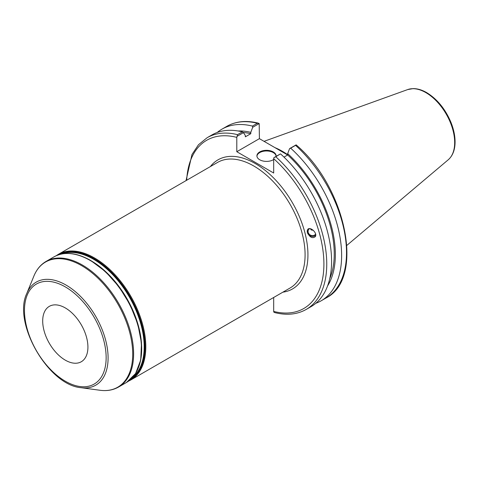 <?xml version="1.0" encoding="UTF-8"?>
<svg xmlns="http://www.w3.org/2000/svg" width="479" height="479" viewBox="0 0 479 479"><rect width="100%" height="100%" fill="white"/><g stroke="black" fill="none" stroke-linecap="round" stroke-linejoin="round"><path stroke-width="0.72" d="M42.697 320.996A31.973 18.459 -120 0 0 56.654 353.179A31.973 18.459 -120 0 0 81.298 361.741A31.973 18.459 -120 0 0 81.298 324.822A31.973 18.459 -120 0 0 49.319 306.356A31.973 18.459 -120 0 0 42.697 320.996M273.683 297.477L273.683 311.422L273.886 312.188L274.73 312.583C286.682 315.571 297.178 314.517 306.225 309.422A99.123 57.229 -120 0 0 275.79 156.759L273.886 157.663L273.683 158.669L273.683 173.015L236.794 151.717L236.794 137.371L237.53 134.665A99.123 57.229 -120 0 0 207.102 137.73L198.486 144.742L191.983 154.495L186.038 180.619M307.368 232.584L307.494 229.878C309.35 225.645 317.643 232.662 315.404 236.572C312.553 238.817 309.871 237.488 307.368 232.584M310.236 228.663L311.35 229.974L313.332 230.315M315.601 234.141A4.161 3.736 26.7 0 1 310.218 234.985A4.161 3.736 26.7 0 1 308.446 229.926A4.161 3.736 26.7 0 1 309.614 228.615M315.709 235.297A5.035 4.521 26.7 0 1 310.895 236.147A5.035 4.521 26.7 0 1 307.386 232.543A5.035 4.521 26.7 0 1 307.578 229.728M236.997 136.365L243.44 132.647L245.338 135.497L245.338 136.832L250.792 133.683L250.792 132.348L252.696 127.306L259.199 123.552L259.402 138.659L287.675 154.986L283.981 157.118M275.79 156.759L280.329 153.945L273.886 157.663M296.088 144.85L295.555 145.347A99.123 57.229 60 0 1 325.989 298.01C365.088 278.724 346.048 187.091 296.136 144.868L289.585 148.604L287.681 153.645L287.681 154.98A91.938 53.079 -120 0 1 329.696 278.814M259.402 138.659L236.794 151.717M258.361 123.157C246.41 120.169 235.907 121.223 226.86 126.318A99.123 57.229 60 0 1 257.295 123.259L259.199 123.552M257.295 123.259L252.403 126.079L252.696 127.306M315.823 303.291A99.123 57.229 -120 0 0 321.098 300.836A99.123 57.229 -120 0 0 290.663 148.173L295.555 145.347M289.585 148.604L290.663 148.173M287.681 154.693A70.347 40.613 -120 0 0 275.042 147.688M243.44 132.647L242.362 131.881L237.53 134.665M242.362 131.881A99.123 57.229 -120 0 0 211.928 134.94L207.102 137.73M306.225 309.422L311.051 306.632A99.123 57.229 -120 0 0 280.622 153.969M327.564 285.951A93.507 53.983 -120 0 0 287.681 153.645M276.09 156.184A9.592 5.538 0 0 0 273.293 152.597A9.592 5.538 0 0 0 263.109 151.334A9.592 5.538 0 0 0 256.936 156.184M273.683 159.531A9.592 5.538 180 0 1 263.103 161.034A9.592 5.538 180 0 1 256.918 155.855A9.592 5.538 180 0 1 262.839 150.735A9.592 5.538 180 0 1 273.293 151.939A9.592 5.538 180 0 1 276.108 155.855A9.592 5.538 180 0 1 276.054 156.411M252.403 126.079A99.123 57.229 -120 0 0 221.975 129.144A99.123 57.229 -120 0 0 217.203 132.485M250.792 132.348A93.507 53.983 -120 0 0 238.093 130.983M250.792 133.683A91.938 53.079 -120 0 0 243.236 132.497M282.891 292.166A74.526 43.026 -120 0 0 292.501 202.88A74.526 43.026 -120 0 0 210.377 166.566M58.276 254.379L217.556 162.423A72.515 41.865 60 0 1 290.07 204.288A72.515 41.865 60 0 1 290.07 288.017L130.791 379.979A72.515 41.865 -120 0 0 141.904 321.87A72.515 41.865 -120 0 0 94.537 257.971A72.515 41.865 -120 0 0 58.276 254.379L56.181 255.738M81.634 265.641A72.245 41.709 60 0 1 131.869 342.928A72.245 41.709 60 0 1 99.86 390.253C106.883 391.205 113.128 390.122 118.6 387.014A72.515 41.865 -120 0 0 129.713 328.911A72.515 41.865 -120 0 0 82.34 265.013A72.515 41.865 -120 0 0 46.086 261.42C40.661 264.606 36.602 269.473 33.907 276.03A72.245 41.709 60 0 1 81.634 265.641M26.722 293.615C12.568 323.014 48.499 385.242 81.035 387.691A59.498 34.35 -120 0 0 107.398 348.712A59.498 34.35 -120 0 0 66.024 285.059A59.498 34.35 -120 0 0 26.722 293.615L33.907 276.03M46.086 261.42L53.947 256.882A72.515 41.865 60 0 1 90.208 260.468A72.515 41.865 60 0 1 137.575 324.367A72.515 41.865 60 0 1 126.462 382.476L118.6 387.014M65.312 286.897A57.755 33.344 60 0 1 100.674 378.051A57.755 33.344 60 0 1 29.943 337.21A57.755 33.344 60 0 1 65.312 286.897M141.473 343.072A71.503 41.284 -120 0 0 95.578 263.582M61.815 253.954A71.503 41.284 60 0 1 93.633 259.319A71.503 41.284 60 0 1 139.263 318.906A71.503 41.284 60 0 1 132.928 377.123M138.215 368.177A72.107 41.631 -120 0 0 90.699 260.516M131.887 378.254A71.706 41.398 -120 0 0 140.096 320.17A71.706 41.398 -120 0 0 93.878 259.007A71.706 41.398 -120 0 0 60.318 254.295M58.013 255.002A72.107 41.631 60 0 1 94.04 258.582A72.107 41.631 60 0 1 141.143 322.11A72.107 41.631 60 0 1 130.12 379.901M273.683 158.669A97.111 56.067 60 0 1 323.906 264.043A97.111 56.067 60 0 1 273.683 311.422M186.684 180.248A97.111 56.067 60 0 1 236.794 137.371M425.861 92.615A40.757 23.531 60 0 1 451.877 126.606A40.757 23.531 60 0 1 448.23 159.782C452.493 156.01 454.769 150.496 455.05 143.239C455.254 136.653 453.882 129.677 450.937 122.325C445.278 108.978 437.183 99.075 426.663 92.615C421.987 89.914 417.466 88.585 413.102 88.615L407.695 89.573A40.757 23.531 60 0 1 425.861 92.615M81.035 387.691L99.86 390.253M126.462 382.476L135.575 373.566L140.712 360.052L141.479 343.12L137.856 324.193L130.156 304.872L119.049 286.807L105.482 271.563L90.609 260.432C76.496 252.493 64.276 251.307 53.947 256.882M128.564 381.116L130.791 379.979M325.989 298.01L321.098 300.836M407.695 89.573L264.049 141.341M448.23 159.782L346.892 245.356M226.86 126.318L221.975 129.144"/></g></svg>
